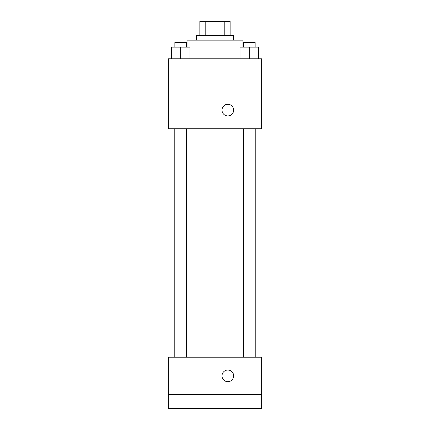 <?xml version="1.0" encoding="UTF-8"?>
<svg xmlns="http://www.w3.org/2000/svg" width="430" height="430" viewBox="0 0 430 430"><rect width="100%" height="100%" fill="white"/><g stroke="black" fill="none" stroke-linecap="round" stroke-linejoin="round"><path stroke-width="0.64" d="M205.185 35.486L205.185 21.5L199.848 21.5L199.848 35.486L199.848 21.5M205.185 21.5L230.152 21.5L230.152 35.486M224.815 35.486L224.815 21.5M196.349 40.151L196.349 35.486L233.651 35.486L233.651 40.151M242.977 47.144L242.977 40.151L187.023 40.151L187.023 47.144M168.372 58.803L261.628 58.803L261.628 128.742L168.372 128.742L168.372 58.803M227.825 115.917A5.826 5.826 0 0 1 222.778 107.177A5.826 5.826 0 0 1 232.872 107.177A5.826 5.826 0 0 1 227.825 115.917M168.372 357.212L261.628 357.212L261.628 408.5L168.372 408.5L168.372 357.212M227.825 381.69A5.826 5.826 0 0 1 222.778 372.95A5.826 5.826 0 0 1 232.872 372.95A5.826 5.826 0 0 1 227.825 381.69M168.372 394.514L261.628 394.514M239.994 58.803L239.994 47.144L258.645 47.144L258.645 58.803L258.645 47.144M249.319 58.803L249.319 47.144M255.146 47.144L255.146 42.484L243.487 42.484L243.487 47.144M171.355 58.803L171.355 47.144L190.006 47.144L190.006 58.803L190.006 47.144M180.681 58.803L180.681 47.144M186.512 47.144L186.512 42.484L174.854 42.484L174.854 47.144M255.845 357.212L255.845 128.742M174.155 357.212L174.155 128.742M243.487 128.742L243.487 357.212M255.146 128.742L255.146 357.212M186.512 357.212L186.512 128.742M174.854 357.212L174.854 128.742"/></g></svg>
